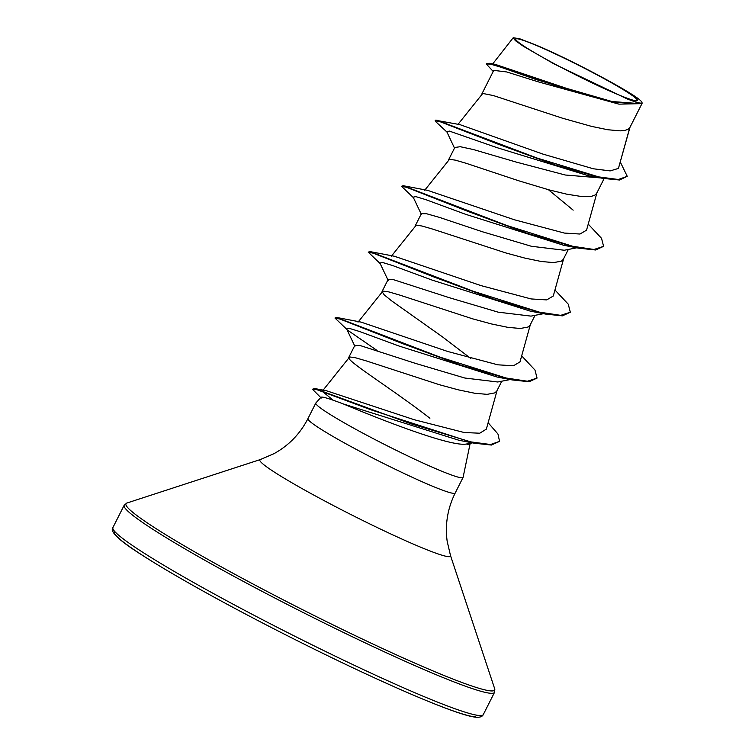 <?xml version="1.0" encoding="UTF-8"?>
<svg xmlns="http://www.w3.org/2000/svg" width="755" height="755" viewBox="0 0 755 755"><rect width="100%" height="100%" fill="white"/><g stroke="black" fill="none" stroke-linecap="round" stroke-linejoin="round"><path stroke-width="1.13" d="M516.892 38.741A68.129 4.926 -153.2 0 1 588.419 70.3A68.129 4.926 -153.2 0 1 636.267 100.792A68.129 4.926 -153.2 0 1 630.349 99.33A68.129 4.926 -153.2 0 1 574.357 74.169A68.129 4.926 -153.2 0 1 520.874 44.035A68.129 4.926 -153.2 0 1 516.892 38.741M470.431 443.26L470.006 444.091A73.65 5.323 -153.2 0 1 468.798 444.431A73.65 5.323 -153.2 0 1 466.392 444.025C450.49 447.168 377.859 418.449 343.393 403.963C326.858 397.677 319.497 395.705 321.328 398.027M321.064 397.168L315.873 402.962A82.484 5.965 26.8 0 0 315.807 403.057A82.484 5.965 26.8 0 0 380.898 442.6A82.484 5.965 26.8 0 0 461.711 477.821A82.484 5.965 26.8 0 0 463.06 477.443A82.484 5.965 26.8 0 0 463.098 477.33L470.035 444.044M348.772 357.398L349.15 358.738C352.491 364.599 396.545 392.213 429.897 418.251M492.288 64.449L513.211 37.75L519.582 38.713L535.172 44.715C568.921 58.607 632.775 92.572 640.74 100.792A73.263 5.294 -153.2 0 1 641.976 102.369L642.08 103.378L629.698 127.878L642.033 103.463A73.65 5.323 -153.2 0 1 640.938 103.652A73.65 5.323 -153.2 0 1 640.853 103.652L618.949 104.143L535.899 79.473L500.641 67.138L490.335 64.081L486.258 63.977L486.541 63.429L489.542 63.307L565.721 89.014L612.333 102.265L640.825 103.68M446.903 131.955L435.644 121.612L435.418 120.196L459.918 124.632L542.741 154.039L593.345 168.78L610.144 170.904L618.439 168.403L629.698 127.878L627.933 129.388L624.706 130.455L620.204 130.86L607.747 129.737L591.458 126.359L562.503 118.214L493.411 95.574L482.766 93.441L457.747 124.688M604.123 178.586L596.582 193.497L594.657 195.262L591.429 196.328L581.246 196.479L566.741 194.177L548.96 189.854L519.091 180.898L466.109 163.278L455.322 160.145L449.489 159.314L424.565 190.43M568.326 249.461L563.305 259.371L561.39 261.136L553.651 262.608L541.203 261.485L524.904 258.106L505.973 252.982L432.832 229.152L422.045 226.019L416.222 225.188L391.288 256.304M535.05 315.335L530.029 325.245L528.113 327.009L520.374 328.482L507.926 327.359L491.628 323.98L472.696 318.855L399.555 295.026L388.768 291.892L382.945 291.062L358.021 322.177M382.049 291.524L384.144 294.78L391.298 300.622L442.864 337.164L470.827 358.502M501.773 381.209L496.752 391.118L494.836 392.883L487.107 394.355L474.65 393.232L458.361 389.854L439.429 384.729L366.279 360.899L355.492 357.766L349.669 356.936L322.602 390.779M618.949 104.143L538.334 81.861L506.709 71.951L493.761 70.375L481.907 93.856M600.574 177.925L565.259 175.009L516.08 162.042L473.253 149.509L460.239 146.706L454.812 147.489L448.63 159.73M576.829 247.8L564.287 250.245L531.378 246.272L482.492 231.785L439.467 217.402L426.509 213.722L421.356 213.712L415.354 225.603M543.553 313.674L531.01 316.118L498.111 312.155L449.206 297.659L393.251 279.595L388.079 279.586L382.077 291.477M510.276 379.548L497.743 381.992L464.835 378.029L415.939 363.532L359.965 345.469L354.803 345.46L348.801 357.351M618.439 168.403L630.095 126.925M489.542 63.307L495.252 64.373L566.486 88.344L611.994 101.519L639.929 103.652L627.178 98.924L554.349 64.09L523.564 46.395L515.354 40.628L513.211 37.75M472.517 442.864L466.392 444.025M454.501 148.103L446.762 131.653L449.414 131.106L496.941 147.631L588.23 175.67L603.226 178.425L619.515 180.001L627.235 176.311L620.336 162.099M435.135 120.743L440.089 121.715L498.866 144.46L555.444 165.052L603.226 178.425M493.213 71.461L486.258 63.977M436.805 120.149L536.899 157.993L598.658 176.887L618.354 179.501L627.235 176.311M333.285 400.31L322.602 391.581M488.126 422.724L497.96 434.012L499.565 441.354L490.58 444.525L470.922 441.901L410.758 423.734L314.769 388.561L326.16 390.656L414.202 419.714L464.174 432.511L479.746 433.219L486.352 429.133L497.177 390.137M521.677 355.869L534.984 370.054L537.05 378.095L527.434 381.228L506.058 378L440.052 357.162L336.551 317.44L361.003 322.092L447.809 351.509L497.819 364.816L513.428 365.779L519.997 361.9L530.454 324.263M554.953 289.995L568.251 304.18L570.327 312.221L560.701 315.354L539.334 312.126L473.328 291.288L369.827 251.566L394.28 256.219L481.095 285.635L531.114 298.942L546.705 299.905L553.273 296.026L563.73 258.389M588.23 224.122L601.527 238.306L603.604 246.338L593.987 249.48L572.62 246.253L506.614 225.424L403.104 185.692L427.557 190.345L514.344 219.762L564.372 233.069L579.972 234.031L586.55 230.152L597.007 192.516M573.168 210.145L548.394 189.694M603.604 246.338L595.629 249.99L578.792 248.187L563.608 245.262L465.646 214.316L426.226 199.792L415.892 196.63L413.174 197.149L421.45 214.571M570.327 312.221L562.352 315.864L545.516 314.061L530.331 311.145L432.379 280.19L392.949 265.666L382.625 262.504L379.897 263.023L388.174 280.445M537.05 378.095L529.076 381.737L512.239 379.935L497.064 377.019L399.102 346.064L359.673 331.539L349.348 328.378L346.62 328.897L354.897 346.318M347.876 330.36L377.123 350.509M499.565 441.354L491.401 445.044L474.291 443.204L458.983 440.278L343.393 403.963M578.792 248.187L527.754 233.531L467.807 211.362L406.567 187.325L401.509 186.287L413.429 197.687M545.516 314.061L494.478 299.405L434.531 277.236L373.291 253.199L368.232 252.161L380.152 263.561M512.239 379.935L461.201 365.278L401.254 343.11L340.014 319.072L334.956 318.034L346.885 329.435M474.291 443.204L371.781 410.088L317.053 389.75L312.466 389.221L320.724 397.545M403.104 185.692L401.509 186.287M369.827 251.566L368.232 252.161M336.551 317.44L334.956 318.034M314.769 388.561L312.466 389.221M641.976 102.369A73.263 5.294 -153.2 0 1 627.178 98.924M483.276 714.617A207.465 15.006 -153.2 0 1 479.859 715.561A207.465 15.006 -153.2 0 1 276.623 626.99A207.465 15.006 -153.2 0 1 112.92 527.537L124.15 505.293A207.465 15.006 -153.2 0 0 287.863 604.736A207.465 15.006 -153.2 0 0 491.099 693.307A207.465 15.006 -153.2 0 0 494.516 692.373L483.276 714.617C482.417 716.476 480.322 717.354 476.99 717.25C460.824 717.316 378.01 681.538 290.515 637.286C231.785 607.671 175.037 576.291 143.318 555.878C119.583 541.014 109.447 531.567 112.92 527.537M463.06 477.443L455.199 493.015C447.602 508.379 444.921 524.47 447.168 541.288L450.509 555.586L494.695 688.787A206.549 14.94 -153.2 0 1 491.288 690.938A206.549 14.94 -153.2 0 1 282.313 599.347A206.549 14.94 -153.2 0 1 126.934 503.019L124.15 505.293M450.509 555.586A106.795 7.72 -153.2 0 1 448.744 556.699A106.795 7.72 -153.2 0 1 340.703 509.342A106.795 7.72 -153.2 0 1 260.362 459.54L126.934 503.019M455.199 493.015A82.484 5.965 -153.2 0 1 453.84 493.392A82.484 5.965 -153.2 0 1 373.036 458.172A82.484 5.965 -153.2 0 1 307.946 418.629C300.094 433.861 288.731 445.573 273.857 453.736L260.362 459.54M475.735 716.91A204.35 14.779 -153.2 0 1 272.649 628.188A204.35 14.779 -153.2 0 1 114.6 531.341M494.695 688.787L494.516 692.373M315.807 403.057L307.946 418.629M446.951 132.04L437.626 123.433"/></g></svg>
